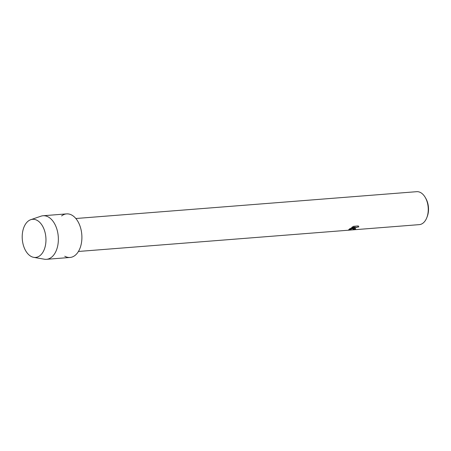 <?xml version="1.0" encoding="UTF-8"?>
<svg xmlns="http://www.w3.org/2000/svg" width="451" height="451" viewBox="0 0 451 451"><rect width="100%" height="100%" fill="white"/><g stroke="black" fill="none" stroke-linecap="round" stroke-linejoin="round"><path stroke-width="0.68" d="M39.964 255.644A19.122 11.822 -94.5 0 0 44.412 230.252A19.122 11.822 -94.5 0 0 28.204 221.103A19.122 11.822 -94.5 0 0 23.756 246.494A19.122 11.822 -94.5 0 0 39.964 255.644A19.122 11.822 -94.5 0 0 45.021 232.316A19.122 11.822 -94.5 0 0 30.747 219.699A19.122 11.822 -94.5 0 0 28.204 221.103A19.122 11.822 -94.5 0 0 22.55 241.51A19.122 11.822 -94.5 0 0 33.712 257.346A19.122 11.822 -94.5 0 0 39.964 255.644M64.775 256.224A21.851 13.513 -94.5 0 0 75.041 255.418A21.851 13.513 -94.5 0 0 80.126 226.396A21.851 13.513 -94.5 0 0 61.601 215.944M348.516 229.959L350.156 228.431L355.478 227.067L351.752 227.36L353.685 226.295L358.28 225.934L358.72 226.526L358.776 226.938L357.265 227.016L354.999 228.234L354.599 228.832L355.557 229.012A16.524 10.221 85.5 0 1 354.633 229.446L353.094 229.255L354.7 227.642L352.981 228.601L348.516 229.959L354.7 227.642M78.435 251.461L419.283 224.632A16.524 10.221 -94.5 0 0 423.072 223.082A16.524 10.221 -94.5 0 0 426.804 217.692A16.524 10.221 -94.5 0 0 425.203 197.363A16.524 10.221 -94.5 0 0 416.69 191.681L75.841 218.51M426.804 217.692L427.215 216.643A14.889 9.206 -94.5 0 0 425.772 198.333L425.203 197.363M354.593 228.809L356.397 227.327L358.776 226.938M358.765 226.909L358.714 226.509M353.088 229.243L354.627 229.418A16.501 10.204 -94.5 0 0 355.495 229.018M351.797 227.327L355.478 227.067M33.712 257.346L44.356 259.212A21.851 13.513 -94.5 0 0 46.498 259.319A21.851 13.513 -94.5 0 0 51.504 257.267A21.851 13.513 -94.5 0 0 57.666 232.259A21.851 13.513 -94.5 0 0 43.071 215.747A21.851 13.513 -94.5 0 0 40.968 216.187L30.747 219.699M46.498 259.319L70.035 257.465A21.851 13.513 -94.5 0 0 75.041 255.418A21.851 13.513 -94.5 0 0 81.203 230.41A21.851 13.513 -94.5 0 0 66.607 213.892L43.071 215.747"/></g></svg>
